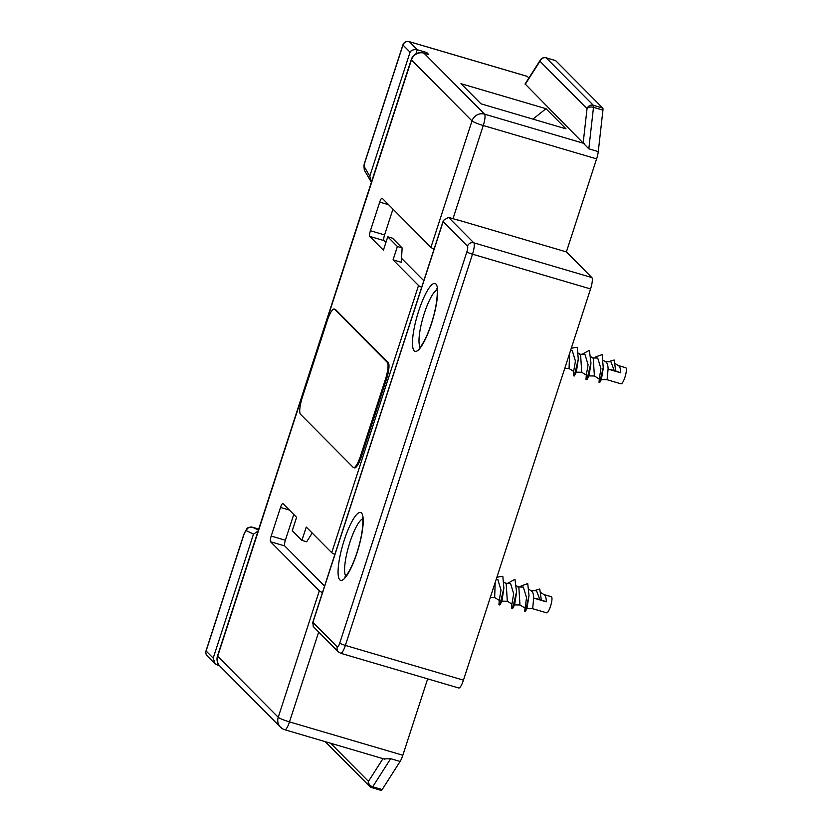 <?xml version="1.0" encoding="UTF-8"?>
<svg xmlns="http://www.w3.org/2000/svg" width="832" height="832" viewBox="0 0 832 832"><rect width="100%" height="100%" fill="white"/><g stroke="black" fill="none" stroke-linecap="round" stroke-linejoin="round"><path stroke-width="1.25" d="M527.051 76.336A5.054 1.144 106.4 0 1 527.197 76.346A5.054 1.144 106.4 0 1 527.322 76.419L528.882 78M382.169 789.578A5.054 1.144 106.4 0 1 381.202 790.4L371.758 787.623A5.054 1.144 106.4 0 1 371.634 787.54A5.054 4.888 135.2 0 1 369.595 786.334A5.054 5.054 0 0 0 371.758 787.623A5.054 1.144 106.4 0 0 372.726 786.791L390.666 758.68L400.109 761.457L382.169 789.578L372.726 786.791A5.054 3.879 32.5 0 1 368.462 781.383A5.054 4.888 135.2 0 0 369.595 786.334L325.229 741.655M410.072 52.198L402.979 45.053L365.175 161.439A5.054 1.144 -73.6 0 0 364.458 167.024L369.782 176.207L410.072 52.198C411.247 50.149 413.639 49.327 417.258 49.733L426.702 52.52L428.709 54.527A10.109 2.278 106.4 0 0 428.459 54.382L423.738 52.988A10.109 2.278 106.4 0 1 423.987 53.144A10.109 9.766 -44.8 0 0 411.434 59.904A10.109 1.217 -162 0 1 411.268 59.561L217.495 655.938A10.109 1.217 -162 0 0 217.662 656.282A10.109 9.766 135.2 0 0 219.939 666.182L280.498 727.189A10.109 9.766 135.2 0 1 278.231 717.288L319.311 590.855L270.566 541.757A5.054 1.144 106.4 0 1 271.201 536.068L280.509 507.447A5.054 1.144 106.4 0 1 282.838 503.516A5.054 1.144 106.4 0 1 282.963 503.589L296.608 517.327L292.271 530.691L301.912 540.394L306.249 527.041L331.708 552.687L418.527 285.511L393.058 259.865L397.394 246.501L387.764 236.798L383.417 250.151L369.782 236.413A5.054 1.144 106.4 0 1 370.417 230.724L379.714 202.103A5.054 1.144 106.4 0 1 382.054 198.172A5.054 1.144 106.4 0 1 382.179 198.245L430.924 247.343L472.004 120.91L411.434 59.904L217.662 656.282L278.231 717.288A10.109 1.217 18 0 0 289.494 721.895L402.834 755.248A10.109 2.278 106.4 0 1 400.109 761.457M402.834 755.248L427.658 678.86M339.747 643.105L466.866 251.878A5.054 1.144 -73.6 0 0 467.511 246.199L443.134 221.645L312.915 622.409L337.293 646.963A5.054 1.144 -73.6 0 0 339.747 643.105A5.054 0.603 18 0 0 345.384 645.414L463.445 680.15A10.109 2.278 106.4 0 1 458.775 688.012L340.714 653.276A10.109 2.278 -73.6 0 0 345.384 645.414L472.503 254.186A10.109 2.278 -73.6 0 0 473.782 242.809L448.5 217.35L457.725 220.064M463.445 680.15L590.564 288.933A10.109 2.278 106.4 0 0 591.843 277.555L566.384 251.909L596.606 158.87A10.109 2.278 106.4 0 0 598.27 151.59L602.94 110.115A5.054 1.144 106.4 0 0 602.753 108.066L555.672 60.653A5.054 1.144 106.4 0 0 555.547 60.57A5.054 1.144 106.4 0 0 555.402 60.57M443.134 221.645L443.404 220.386L448.5 217.35M312.915 622.409L313.248 626.548L338.426 651.914L340.714 653.276M566.384 251.909L457.766 219.95M293.748 514.457L285.376 540.238A5.054 1.144 -73.6 0 0 284.731 545.927L324.584 586.071M319.311 590.855A10.109 1.217 18 0 0 322.473 592.592M331.708 552.687A10.109 1.217 18 0 0 334.87 554.424M301.912 540.394L306.634 541.788L312.218 533.052M418.527 285.511A10.109 1.217 18 0 0 421.678 287.248M453.003 218.67L483.267 125.518A10.109 2.278 106.4 0 0 484.546 114.15A10.109 9.766 -44.8 0 0 472.004 120.91A10.109 1.217 18 0 0 483.267 125.518L596.606 158.87M430.924 247.343A10.109 1.217 18 0 0 434.086 249.08M318.698 632.029L289.494 721.895A10.109 2.278 106.4 0 1 284.825 729.758L384.862 759.2M384.176 758.919L390.666 758.68M213.2 658.122L253.49 534.113L246.293 530.681A5.054 1.144 -73.6 0 0 243.922 534.602L206.107 650.978L213.2 658.122L215.145 663.884L219.669 665.902M460.98 83.678L480.99 103.823L565.999 128.846L545.99 108.69L460.98 83.678M583.19 142.792L587.038 108.67A5.054 4.888 -44.8 0 1 593.31 105.29A5.054 1.144 106.4 0 1 593.497 107.338L588.827 148.814L525.086 83.949M545.99 108.69L532.969 119.122M545.938 57.793A5.054 1.144 106.4 0 1 546.104 57.793A5.054 1.144 106.4 0 1 546.229 57.866L555.672 60.653M602.94 110.115L593.497 107.338A5.054 3.026 6.4 0 0 587.038 108.67L539.958 61.246A5.054 3.879 -147.5 0 1 540.415 59.925L525.044 84.022M426.702 52.52L426.306 53.747M369.782 176.207L371.436 182.166M408.97 41.6A5.054 1.144 106.4 0 1 409.136 41.6A5.054 1.144 106.4 0 1 409.261 41.673L527.322 76.419M527.197 76.346L409.136 41.6A5.054 5.054 0 0 0 402.896 44.886A5.054 0.603 -162 0 0 402.979 45.053A5.054 4.888 -44.8 0 1 409.261 41.673L417.258 49.733L415.906 53.882M253.49 534.113L258.055 531.107M207.241 655.928A5.054 4.888 135.2 0 1 206.107 650.978A5.054 0.603 -162 0 1 206.024 650.801A5.054 5.054 0 0 0 207.241 655.928L215.145 663.874M392.964 209.102L384.582 234.894A5.054 1.144 -73.6 0 0 383.947 240.583L385.892 242.538M401.544 258.305L423.8 280.727M393.058 259.865L401.326 262.298L402.126 247.894L397.394 246.501M387.764 236.798L392.486 238.181L402.126 247.894M607.09 379.662L608.088 369.096C608.046 365.435 607.329 363.054 605.904 361.962L603.616 360.547M618.353 365.55L625.768 367.734A8.393 1.893 -73.6 0 1 625.976 367.869A8.393 1.893 106.4 0 1 625.071 376.813A8.393 1.893 106.4 0 1 621.036 383.833L607.038 379.714L601.297 379.61M604.926 361.681L610.927 361.785L614.214 370.479L608.088 369.096L620.745 372.83C620.703 369.127 619.975 366.746 618.561 365.685L615.462 363.771M594.755 357.999L595.494 357.001L602.15 354.588L603.304 368.243L601.328 379.579L599.695 382.574L599.05 382.481L599.269 379.007L600.943 368.576L597.73 358.051L592.27 357.958M620.745 372.83L615.524 370.864L615.607 370.209L614.214 370.479M591.157 356.938L593.268 358.249L594.391 375.991L588.994 375.898L590.814 364.51M571.303 348.213L577.231 347.277L578.292 359.133L576.337 372.174L581.734 372.268L586.31 375.097L586.009 379.35M580.59 354.505L581.724 372.268M569.577 353.506L569.067 368.545L573.664 371.384L573.342 375.7M572.25 350.605L575.432 361.067L573.664 371.384M584.938 354.328L588.089 364.801L586.31 375.107M595.494 357.001L595.036 358.01M578.292 359.133L574.246 376.002L573.342 375.731M582.098 354.276L589.389 350.314L590.949 362.856L586.903 379.725L585.998 379.465M603.418 366.694L599.695 382.574M608.327 361.743L614.182 360.017L615.607 370.209M532.678 608.67L533.676 598.104C533.645 594.443 532.917 592.062 531.492 590.97L529.214 589.555M543.941 594.558L551.356 596.742A8.393 1.893 -73.6 0 1 551.564 596.877A8.393 1.893 106.4 0 1 550.659 605.821A8.393 1.893 106.4 0 1 546.624 612.841L532.636 608.722L526.895 608.618L529.017 595.702L525.294 611.582L524.638 611.489L526.542 597.584L523.318 587.059L517.868 586.966M530.514 590.689L536.526 590.793L539.802 599.487L533.676 598.104L546.333 601.838C546.291 598.135 545.563 595.754 544.149 594.693L541.06 592.779M546.333 601.838L541.112 599.872L541.195 599.217L539.802 599.487M516.755 585.946L518.856 587.257L519.979 604.999L524.857 608.015M496.891 577.221L502.83 576.285L503.88 588.141L501.925 601.182L507.322 601.276L511.909 604.105L511.597 608.358M516.412 593.518L514.582 604.906L519.979 604.999M506.178 583.513L507.322 601.276M495.175 582.514L494.666 597.553L499.252 600.382L498.94 604.708M497.838 579.613L501.02 590.075L499.252 600.392M510.526 583.336L513.677 593.809L511.909 604.115M520.343 587.007L521.082 586.009L520.624 587.018M503.88 588.141L499.834 605.01L498.93 604.739M507.686 583.284L514.977 579.322L516.537 591.864L512.491 608.733L511.586 608.473M521.082 586.009L527.738 583.596L529.017 595.702M533.926 590.751L539.77 589.025L541.195 599.217M353.579 467.594L354.526 467.865A15.163 3.422 -73.6 0 0 361.535 456.071L386.339 379.735A15.163 3.422 -73.6 0 0 388.263 362.679L335.514 309.546A15.163 3.422 -73.6 0 0 335.14 309.317L334.194 309.046A15.163 3.422 -73.6 0 0 327.184 320.84L302.39 397.176A15.163 3.422 -73.6 0 0 300.466 414.232L353.205 467.366A15.163 3.422 -73.6 0 0 353.579 467.594A15.163 3.422 -73.6 0 0 360.589 455.801L385.393 379.465A15.163 3.422 -73.6 0 0 387.317 362.398L334.568 309.275A15.163 3.422 -73.6 0 0 334.194 309.046M361.494 513.032A35.37 7.977 106.4 0 1 357.011 552.833A35.37 7.977 106.4 0 1 339.789 579.821A35.37 7.977 106.4 0 1 344.282 540.01A35.37 7.977 106.4 0 1 361.494 513.032M414.201 350.813A35.37 7.977 106.4 0 1 418.683 311.002A35.37 7.977 106.4 0 1 435.906 284.024A35.37 7.977 106.4 0 1 431.423 323.825A35.37 7.977 106.4 0 1 414.201 350.813M420.212 347.121A30.316 6.843 106.4 0 1 423.218 316.878A30.316 6.843 106.4 0 1 437.07 289.827M345.8 576.129A30.316 6.843 106.4 0 1 348.806 545.886A30.316 6.843 106.4 0 1 362.669 518.835M337.293 646.963A5.054 4.888 135.2 0 0 338.426 651.914M466.866 251.878A5.054 0.603 18 0 0 472.503 254.186L590.564 288.933M467.511 246.199A5.054 4.888 -44.8 0 1 473.782 242.809L591.843 277.555M270.566 541.757L284.731 545.927M271.201 536.068L285.376 540.238M280.509 507.447L289.39 510.058M330.574 743.226L368.462 781.383L382.97 758.638M428.709 54.527L423.987 53.144L484.546 114.15L584.147 143.458M602.753 108.066L593.31 105.29L546.229 57.866A5.054 4.888 -44.8 0 0 539.958 61.246L525.2 84.375M588.827 148.814L598.27 151.59M364.458 167.024A5.054 4.815 149.9 0 0 364.811 170.945L370.76 181.21M365.175 161.439A5.054 0.603 -162 0 1 365.092 161.252C363.75 164.289 363.657 167.523 364.811 170.945M217.287 665.194L217.911 663.26M258.398 530.057L252.481 527.238A10.109 2.278 -73.6 0 0 252.408 527.207C248.903 527.207 247 527.769 246.709 528.913L243.838 534.425L206.024 650.801M246.293 530.681A5.054 4.919 -64.5 0 1 252.481 527.238L258.721 529.069L252.408 527.207M369.782 236.413L383.947 240.583M370.417 230.724L384.582 234.894M379.714 202.103L388.596 204.714M335.514 309.546L334.568 309.275M388.263 362.679L387.317 362.398M386.339 379.735L385.393 379.465M361.535 456.071L360.589 455.801M362.627 517.982L362.357 517.629C362.752 515.507 364.468 527.779 358.072 548.964C351.967 569.899 344.094 578.895 344.885 576.982M437.039 288.974L436.758 288.621C437.164 286.499 438.87 298.771 432.484 319.956C426.369 340.891 418.496 349.887 419.297 347.974M443.404 220.386L312.478 623.324M280.498 727.189A10.109 10.109 0 0 0 284.825 729.758M555.547 60.57L546.104 57.793A5.054 5.054 0 0 0 540.415 59.925M423.738 52.988A10.109 10.109 0 0 0 411.268 59.561M217.495 655.938A10.109 10.109 0 0 0 219.939 666.182M402.896 44.886L365.092 161.262M594.381 375.991L599.269 379.007M564.72 368.462L569.078 368.545M578.5 353.215L580.622 354.526M570.534 350.574L572.354 350.605M579.623 354.234L585.021 354.328M574.246 376.002L576.337 372.164M590.949 362.856L590.814 364.634M586.893 379.725L588.994 375.887M490.308 597.47L494.666 597.553M504.098 582.223L506.21 583.534M496.122 579.582L497.952 579.613M505.211 583.242L510.609 583.336M499.834 605.01L501.935 601.172M516.537 591.864L516.402 593.642M512.491 608.733L514.592 604.895M525.283 611.582L526.916 608.587"/></g></svg>
